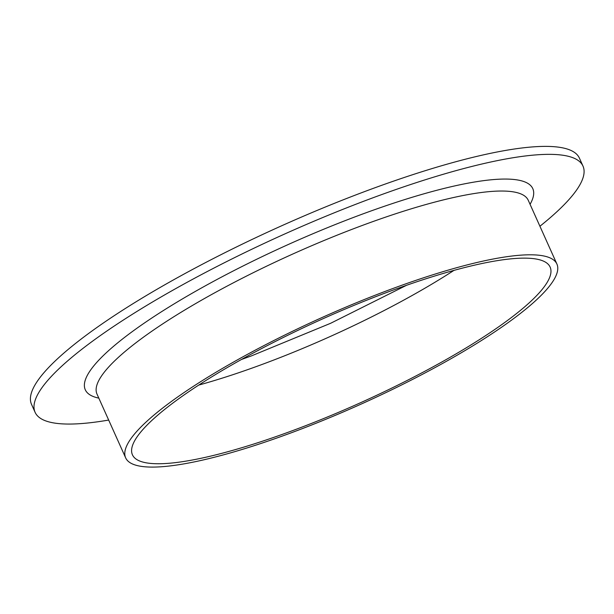 <?xml version="1.0" encoding="UTF-8"?>
<svg xmlns="http://www.w3.org/2000/svg" width="614" height="614" viewBox="0 0 614 614"><rect width="100%" height="100%" fill="white"/><g stroke="black" fill="none" stroke-linecap="round" stroke-linejoin="round"><path stroke-width="0.92" d="M108.67 420.06A300.338 60.341 -24.2 0 1 35.098 412.316L31.521 404.35A300.338 60.341 -24.2 0 1 157.322 289.094A300.338 60.341 -24.2 0 1 579.401 158.12L582.985 166.087A300.338 60.341 -24.2 0 1 539.921 226.244M35.098 412.316A300.338 60.341 -24.2 0 1 160.899 297.069A300.338 60.341 -24.2 0 1 582.985 166.087M224.678 367.134A236.405 47.493 -24.2 0 1 556.906 264.035A236.405 47.493 -24.2 0 1 360.748 404.265A236.405 47.493 -24.2 0 1 125.655 457.852A236.405 47.493 -24.2 0 1 224.678 367.134M228.347 366.934A228.968 46.004 -24.2 0 1 550.129 267.082A228.968 46.004 -24.2 0 1 360.142 402.899A228.968 46.004 -24.2 0 1 132.432 454.805A228.968 46.004 -24.2 0 1 228.347 366.934M98.816 398.125A245.324 49.289 -24.2 0 1 188.037 295.626A245.324 49.289 -24.2 0 1 434.275 190.954A245.324 49.289 -24.2 0 1 530.066 204.308M556.906 264.035L528.247 200.271A236.405 47.493 155.8 0 0 196.019 303.362A236.405 47.493 155.8 0 0 96.997 394.081L125.655 457.852M453.976 270.375A228.968 46.004 -24.2 0 1 424.366 288.526A228.968 46.004 -24.2 0 1 198.729 385.085M241.402 359.505L251.402 355.897L330.593 323.302L406.522 285.303"/></g></svg>
